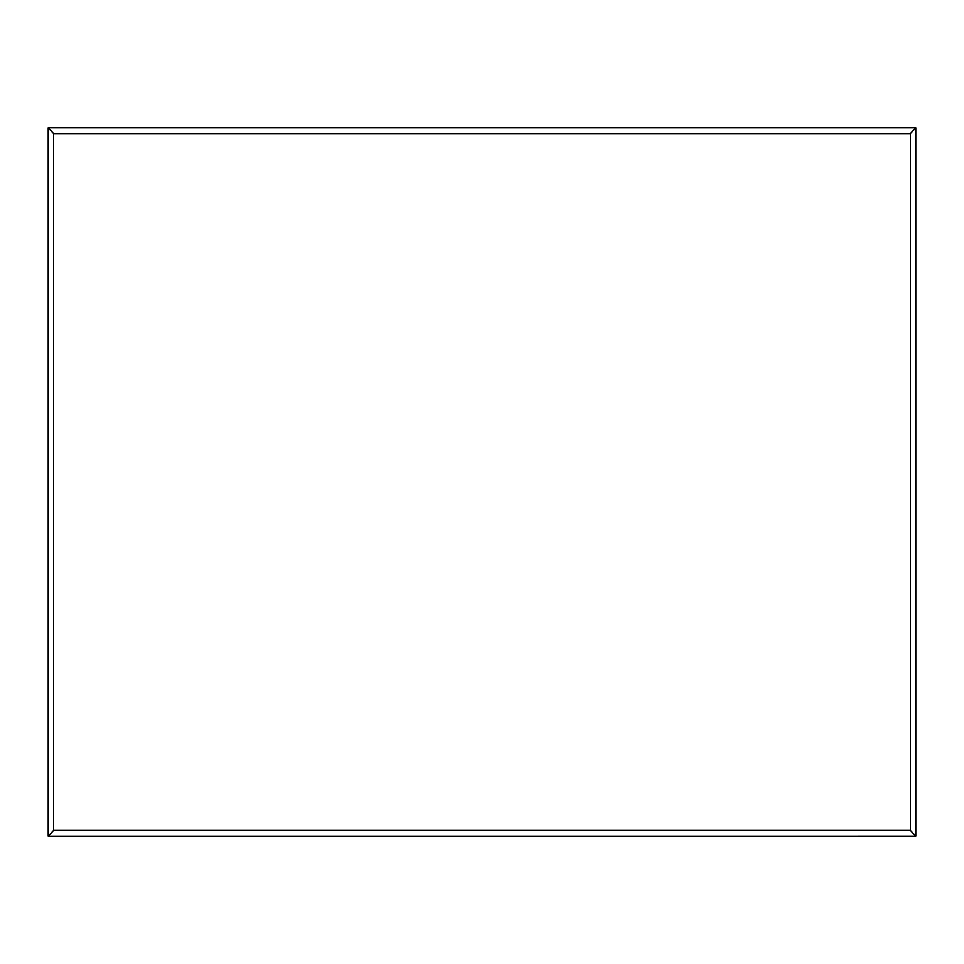 <?xml version="1.0" encoding="UTF-8"?>
<svg xmlns="http://www.w3.org/2000/svg" width="964" height="964" viewBox="0 0 964 964"><rect width="100%" height="100%" fill="white"/><g stroke="black" fill="none" stroke-linecap="round" stroke-linejoin="round"><path stroke-width="1.45" d="M910.39 830.378L910.39 133.622L53.61 133.622L53.61 830.378L910.39 830.378L915.8 836.149L48.212 836.174L48.212 127.826L915.788 127.826L915.8 836.149M48.212 836.174L53.61 830.378M910.39 133.622L915.8 127.85M48.2 127.85L53.61 133.622"/></g></svg>
